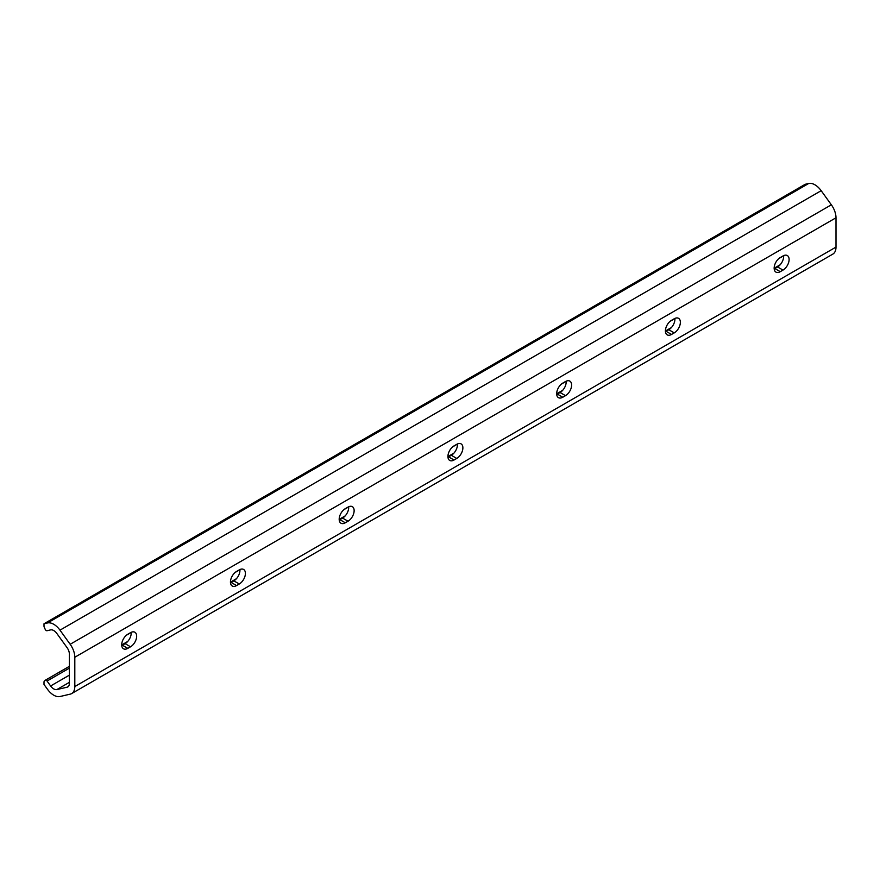 <?xml version="1.0" encoding="UTF-8"?>
<svg xmlns="http://www.w3.org/2000/svg" width="880" height="880" viewBox="0 0 880 880"><rect width="100%" height="100%" fill="white"/><g stroke="black" fill="none" stroke-linecap="round" stroke-linejoin="round"><path stroke-width="1.32" d="M44 623.766L44 626.142A1.925 1.111 -120 0 0 44.242 627.187L45.166 629.244A1.925 1.111 -120 0 0 47.058 630.718L50.622 629.893A7.689 4.444 60 0 1 53.746 630.564A7.689 4.444 60 0 1 56.859 633.501L67.056 647.625A7.689 4.444 60 0 1 69.377 654.104L69.377 683.408A7.689 4.444 60 0 1 67.782 686.928A7.689 4.444 60 0 1 67.056 687.214L56.859 689.568A7.689 4.444 60 0 1 50.622 685.971L47.058 681.032A1.925 1.111 -120 0 0 46.288 680.306A1.925 1.111 -120 0 0 45.32 680.207A1.925 1.111 -120 0 0 45.166 680.328L44.242 681.318A1.925 1.111 -120 0 0 44 682.077L44 684.453L47.509 689.315A15.378 8.877 -120 0 0 59.983 696.52L70.169 694.155A15.378 8.877 -120 0 0 71.621 693.594A15.378 8.877 -120 0 0 74.811 686.554L74.811 657.25A15.378 8.877 -120 0 0 70.169 644.281L59.983 630.157A15.378 8.877 -120 0 0 53.746 624.283A15.378 8.877 -120 0 0 47.509 622.952L44 623.766L805.189 184.294L808.698 183.48A15.378 8.877 -120 0 1 814.935 184.811A15.378 8.877 -120 0 1 821.172 190.685L831.358 204.809A15.378 8.877 -120 0 1 836 217.778L836 247.082A15.378 8.877 -120 0 1 832.81 254.122L71.621 693.594M127.82 648.351L130.537 646.789A8.646 4.994 120 0 0 136.191 639.166A8.646 4.994 120 0 0 134.86 632.236A8.646 4.994 120 0 0 130.537 632.654L127.82 634.227A8.646 4.994 120 0 0 122.166 641.85A8.646 4.994 120 0 0 123.497 648.78A8.646 4.994 120 0 0 127.82 648.351L122.386 645.216L125.103 643.643A8.646 4.994 120 0 0 131.186 632.324M121.737 645.546A8.646 4.994 120 0 0 122.386 645.216M236.566 585.574L239.283 584.001A8.646 4.994 120 0 0 244.937 576.378A8.646 4.994 120 0 0 243.606 569.448A8.646 4.994 120 0 0 239.283 569.877L236.566 571.45A8.646 4.994 120 0 0 230.912 579.073A8.646 4.994 120 0 0 232.232 586.003A8.646 4.994 120 0 0 236.566 585.574L231.121 582.439L233.838 580.866A8.646 4.994 120 0 0 239.921 569.547M230.483 582.769A8.646 4.994 120 0 0 231.121 582.439M345.301 522.797L348.018 521.224A8.646 4.994 120 0 0 353.672 513.601A8.646 4.994 120 0 0 352.352 506.671A8.646 4.994 120 0 0 348.018 507.1L345.301 508.662A8.646 4.994 120 0 0 339.647 516.285A8.646 4.994 120 0 0 340.978 523.215A8.646 4.994 120 0 0 345.301 522.797L339.867 519.651L342.584 518.078A8.646 4.994 120 0 0 348.667 506.759M339.218 519.981A8.646 4.994 120 0 0 339.867 519.651M454.047 460.009L456.764 458.436A8.646 4.994 120 0 0 462.418 450.813A8.646 4.994 120 0 0 461.087 443.883A8.646 4.994 120 0 0 456.764 444.312L454.047 445.885A8.646 4.994 120 0 0 448.393 453.508A8.646 4.994 120 0 0 449.724 460.438A8.646 4.994 120 0 0 454.047 460.009L448.613 456.874L451.33 455.301A8.646 4.994 120 0 0 457.413 443.982M447.964 457.204A8.646 4.994 120 0 0 448.613 456.874M562.782 397.232L565.51 395.659A8.646 4.994 120 0 0 571.153 388.036A8.646 4.994 120 0 0 569.833 381.106A8.646 4.994 120 0 0 565.51 381.535L562.782 383.108A8.646 4.994 120 0 0 557.139 390.731A8.646 4.994 120 0 0 558.459 397.661A8.646 4.994 120 0 0 562.782 397.232L557.348 394.086L560.065 392.524A8.646 4.994 120 0 0 566.148 381.205M556.699 394.427A8.646 4.994 120 0 0 557.348 394.086M665.445 331.639A8.646 4.994 120 0 0 666.094 331.309L668.811 329.736A8.646 4.994 120 0 0 674.894 318.417M774.191 268.862A8.646 4.994 120 0 0 774.829 268.532L777.546 266.959A8.646 4.994 120 0 0 783.629 255.64M671.528 334.444L674.245 332.882A8.646 4.994 120 0 0 679.899 325.259A8.646 4.994 120 0 0 678.568 318.329A8.646 4.994 120 0 0 674.245 318.747L671.528 320.32A8.646 4.994 120 0 0 665.874 327.943A8.646 4.994 120 0 0 667.205 334.873A8.646 4.994 120 0 0 671.528 334.444L666.094 331.309M780.274 271.667L782.991 270.094A8.646 4.994 120 0 0 788.645 262.471A8.646 4.994 120 0 0 787.314 255.541A8.646 4.994 120 0 0 782.991 255.97L780.274 257.543A8.646 4.994 120 0 0 774.62 265.166A8.646 4.994 120 0 0 775.94 272.096A8.646 4.994 120 0 0 780.274 271.667L774.829 268.532M45.507 680.13L69.377 666.358M47.509 622.952L808.698 183.48M125.103 643.643L130.537 646.789M233.838 580.866L239.283 584.001M342.584 518.078L348.018 521.224M451.33 455.301L456.764 458.436M560.065 392.524L565.51 395.659M70.169 644.281L831.358 204.809M74.811 657.25L836 217.778M59.983 630.157L821.172 190.685M67.056 687.214L68.387 686.444M56.859 689.568L69.377 682.352M50.622 685.971L69.377 675.147M121.704 644.93L127.71 641.465M230.45 582.153L236.456 578.688M339.185 519.365L345.191 515.9M447.931 456.588L453.937 453.123M556.666 393.811L562.672 390.335M665.412 331.023L671.418 327.558M774.158 268.246L780.164 264.781M47.058 681.032L69.377 668.151M126.445 635.206L131.197 632.456M235.18 572.429L239.943 569.679M343.926 509.641L348.678 506.902M452.672 446.864L457.424 444.114M561.407 384.076L566.159 381.337M670.153 321.299L674.905 318.549M778.888 258.522L783.651 255.772M74.811 686.554L836 247.082M777.546 266.959L782.991 270.094M668.811 329.736L674.245 332.882M45.32 680.207L69.377 666.325"/></g></svg>
